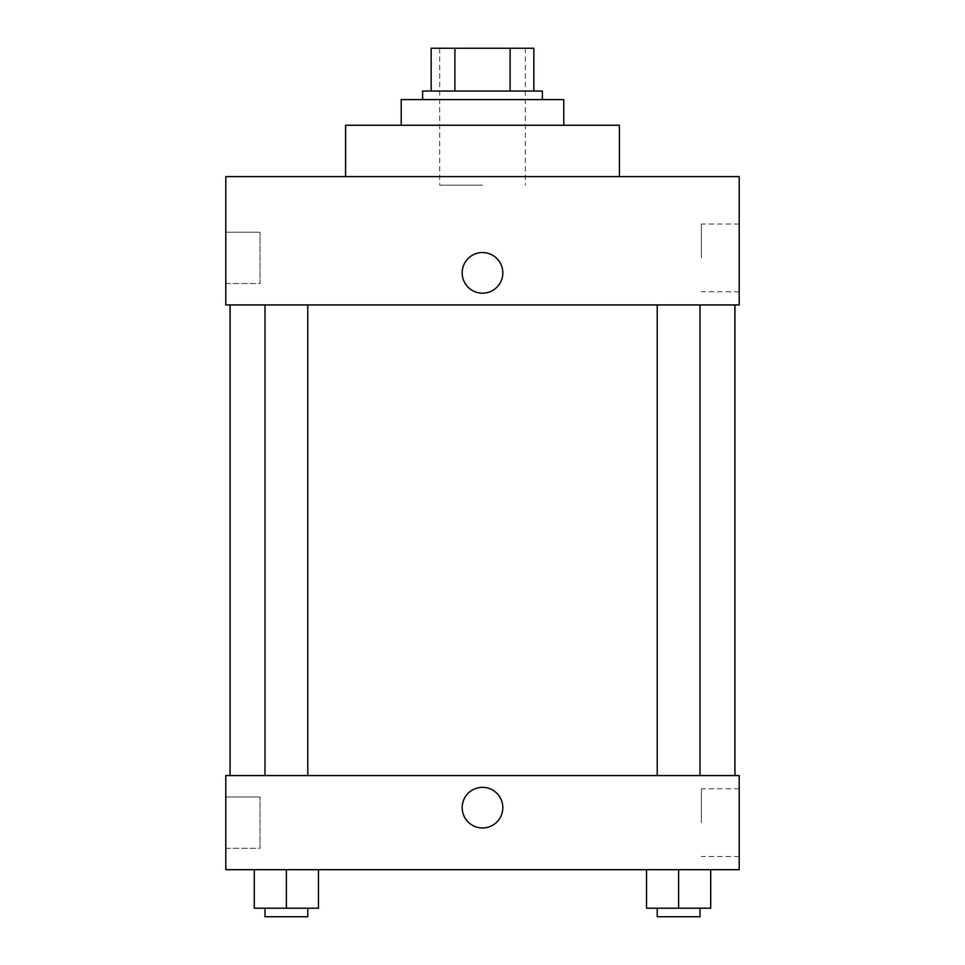 <?xml version="1.0" encoding="UTF-8"?>
<svg xmlns="http://www.w3.org/2000/svg" width="965" height="965" viewBox="0 0 965 965"><rect width="100%" height="100%" fill="white"/><g stroke="black" fill="none" stroke-linecap="round" stroke-linejoin="round"><path stroke-width="0.72" stroke-dasharray="4.83 3.62" d="M482.5 185.159L439.714 185.159L482.5 185.159M482.5 48.25L439.714 48.25L482.5 48.25M510.099 91.036L510.099 48.25L533.838 48.25L533.838 91.036L454.901 91.036L533.838 91.036M510.099 48.25L431.162 48.25M454.901 91.036L431.162 91.036L454.901 91.036L454.901 48.25M542.402 91.036L422.598 91.036M422.598 99.588L542.402 99.588L422.598 99.588M401.211 99.588L563.789 99.588M482.5 125.257L401.211 125.257L482.5 125.257M345.591 176.595L345.591 125.257L619.409 125.257L619.409 176.595L345.591 176.595L619.409 176.595M225.798 176.595L739.202 176.595L225.798 176.595L225.798 304.952L739.202 304.952L739.202 176.595M657.225 304.952L700.011 304.952L657.225 304.952L700.011 304.952L657.225 304.952L657.225 775.571L700.011 775.571L657.225 775.571M264.989 304.952L307.775 304.952L264.989 304.952L307.775 304.952L264.989 304.952L264.989 775.571L307.775 775.571L264.989 775.571M482.5 304.952L230.08 304.952L482.5 304.952M225.798 257.884L225.798 232.215L225.798 257.884M225.798 283.553L260.031 283.553L260.031 232.215L260.031 283.553L260.031 232.215L260.031 283.553L225.798 283.553M739.202 257.884L739.202 291.732L739.202 257.884M502.825 272.866A20.325 20.325 0 0 0 472.343 255.267A20.325 20.325 0 0 0 472.343 290.465A20.325 20.325 0 0 0 502.825 272.866A20.325 20.325 0 0 1 472.343 290.465A20.325 20.325 0 0 1 472.343 255.267A20.325 20.325 0 0 1 502.825 272.866M701.35 257.884L701.35 224.037L701.35 257.884M462.175 272.866A20.325 20.325 0 0 0 492.657 290.465A20.325 20.325 0 0 0 492.657 255.267A20.325 20.325 0 0 0 462.175 272.866M482.5 775.571L230.08 775.571L482.5 775.571M739.202 775.571L225.798 775.571L225.798 869.694L739.202 869.694L739.202 775.571M225.798 822.626L225.798 796.957L225.798 822.626M710.71 908.198L710.71 869.694L710.71 908.198L678.624 908.198L710.71 908.198L678.624 908.198L678.624 869.694L710.71 869.694L646.526 869.694L710.71 869.694L646.526 869.694L710.71 869.694L646.526 869.694L710.71 869.694L678.624 869.694L678.624 908.198L646.526 908.198L646.526 869.694L646.526 908.198L700.011 908.198L646.526 908.198L646.526 869.694M318.474 908.198L318.474 869.694L318.474 908.198L286.376 908.198L318.474 908.198L286.376 908.198L286.376 869.694L318.474 869.694L254.29 869.694L318.474 869.694L254.29 869.694L318.474 869.694L254.29 869.694L318.474 869.694L286.376 869.694L286.376 908.198L254.29 908.198L254.29 869.694L254.29 908.198L307.775 908.198L254.29 908.198L254.29 869.694M225.798 848.295L260.031 848.295L260.031 796.957L260.031 848.295L260.031 796.957L260.031 848.295L225.798 848.295M739.202 822.626L739.202 788.779L739.202 822.626M482.5 787.331A20.325 20.325 0 0 0 464.901 817.813A20.325 20.325 0 0 0 500.099 817.813A20.325 20.325 0 0 0 482.5 787.331A20.325 20.325 0 0 1 500.099 817.813A20.325 20.325 0 0 1 464.901 817.813A20.325 20.325 0 0 1 482.5 787.331M701.35 822.626L701.35 788.779L701.35 822.626M482.5 827.97A20.325 20.325 0 0 0 500.099 797.488A20.325 20.325 0 0 0 464.901 797.488A20.325 20.325 0 0 0 482.5 827.97M657.225 908.198L657.225 916.75L700.011 916.75L657.225 916.75L700.011 916.75L700.011 908.198L657.225 908.198L700.011 908.198M678.624 908.198L678.624 869.694M264.989 908.198L264.989 916.75L307.775 916.75L264.989 916.75L307.775 916.75L307.775 908.198L264.989 908.198L307.775 908.198M286.376 908.198L286.376 869.694M439.714 48.25L439.714 185.159M525.286 48.25L525.286 185.159M225.798 232.215L260.031 232.215L225.798 232.215M739.202 224.037L701.35 224.037M739.202 291.732L701.35 291.732M307.775 775.571L307.775 304.952M700.011 775.571L700.011 304.952M225.798 796.957L260.031 796.957L225.798 796.957M739.202 788.779L701.35 788.779M739.202 856.474L701.35 856.474"/><path stroke-width="1.45" d="M454.901 91.036L454.901 48.25L431.162 48.25L431.162 91.036L431.162 48.25M454.901 48.25L533.838 48.25L533.838 91.036M510.099 91.036L510.099 48.25M422.598 99.588L422.598 91.036L542.402 91.036L542.402 99.588M563.789 125.257L563.789 99.588L401.211 99.588L401.211 125.257M619.409 176.595L619.409 125.257L345.591 125.257L345.591 176.595M739.202 176.595L225.798 176.595L739.202 176.595L739.202 304.952L225.798 304.952L225.798 176.595M462.175 272.866A20.325 20.325 0 0 1 492.657 255.267A20.325 20.325 0 0 1 492.657 290.465A20.325 20.325 0 0 1 462.175 272.866M657.225 304.952L657.225 775.571M264.989 775.571L264.989 304.952M225.798 775.571L739.202 775.571L739.202 869.694L225.798 869.694L225.798 775.571M482.5 827.97A20.325 20.325 0 0 1 464.901 797.488A20.325 20.325 0 0 1 500.099 797.488A20.325 20.325 0 0 1 482.5 827.97M646.526 869.694L646.526 908.198L710.71 908.198L710.71 869.694L710.71 908.198M678.624 908.198L678.624 869.694M700.011 908.198L700.011 916.75L657.225 916.75L657.225 908.198M254.29 869.694L254.29 908.198L318.474 908.198L318.474 869.694L318.474 908.198M286.376 908.198L286.376 869.694M307.775 908.198L307.775 916.75L264.989 916.75L264.989 908.198M734.92 775.571L734.92 304.952M230.08 775.571L230.08 304.952M700.011 304.952L700.011 775.571M307.775 775.571L307.775 304.952"/></g></svg>
